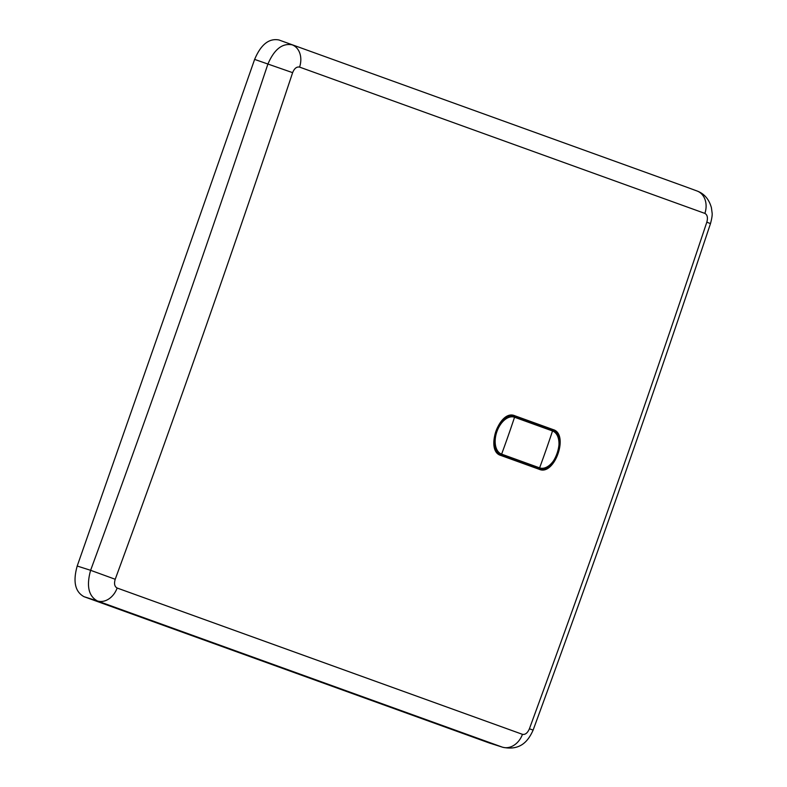 <?xml version="1.0" encoding="UTF-8"?>
<svg xmlns="http://www.w3.org/2000/svg" width="787" height="787" viewBox="0 0 787 787"><rect width="100%" height="100%" fill="white"/><g stroke="black" fill="none" stroke-linecap="round" stroke-linejoin="round"><path stroke-width="1.18" d="M514.747 415.733L553.182 429.613C569.296 434.099 554.579 476.165 539.282 469.327L500.837 455.447C484.694 450.951 499.401 408.886 514.747 415.733L514.629 415.693M117.145 588.027L522.46 734.33C525.254 734.871 527.565 733.022 529.405 728.782C591.037 560.767 650.18 391.896 706.824 222.17C708.034 217.704 707.385 214.792 704.886 213.405L299.572 67.102C296.689 66.531 294.368 68.39 292.626 72.66C236.061 242.416 176.918 411.286 115.217 579.271C113.908 583.698 114.558 586.62 117.145 588.027A18.957 14.658 109.8 0 1 97.372 600.953C88.547 596.113 86.295 585.892 90.613 570.309L115.217 579.271M522.46 734.33A18.957 15.012 109.9 0 1 502.342 747.138L489.307 742.987L83.973 596.674C75.08 591.765 72.827 581.554 77.205 566.03L254.624 59.399L292.626 72.66M684.395 186.332L278.932 39.97C268.977 38.081 260.881 44.564 254.624 59.399M706.824 222.17L710.484 223.616C711.91 218.274 712.442 214.644 712.078 212.726L711.409 207.679C709.038 199.259 704.286 193.7 697.154 191.034L697.095 191.015A18.957 15.012 109.8 0 1 704.886 213.405M77.205 566.03L90.613 570.309C152.245 402.511 211.31 233.828 267.826 64.268C274.142 49.433 282.248 42.96 292.125 44.829A18.957 14.658 109.9 0 1 299.572 67.102M529.405 728.782L533.124 730.1C594.736 562.125 653.859 393.303 710.484 223.616M498.555 454.158L538.81 468.373L500.827 454.64A0.757 0.6 -70.1 0 0 501.624 454.138L539.607 467.862A947.745 751.89 -70.1 0 0 546.217 449.466A947.745 751.89 -70.1 0 0 552.523 430.971A19.547 11.894 -71 0 1 557.255 453.46A19.547 11.894 -71 0 1 539.607 467.862A0.757 0.6 109.9 0 1 538.81 468.373A20.285 12.346 109 0 0 539.075 468.462C554.028 474.551 567.801 434.483 552.258 430.096A20.285 12.346 109 0 0 552.218 430.076L511.402 415.28M278.932 39.97L684.257 186.283M489.307 742.987L502.342 747.138L97.372 600.953L83.973 596.674M552.523 430.971A0.757 0.6 -70.1 0 0 552.218 430.076L514.236 416.353A0.757 0.6 109.9 0 1 514.541 417.248A947.745 751.89 109.9 0 1 508.235 435.742A947.745 751.89 109.9 0 1 501.624 454.138A19.547 11.894 -71 0 1 496.892 431.65A19.547 11.894 -71 0 1 514.541 417.248L552.523 430.971M498.092 453.774L500.827 454.64A20.285 12.346 -71 0 1 495.908 431.306A20.285 12.346 -71 0 1 514.236 416.353L511.324 415.28M502.726 747.266C520.384 750.906 528.215 741.138 533.124 730.1M697.164 191.034L684.326 186.303"/></g></svg>
